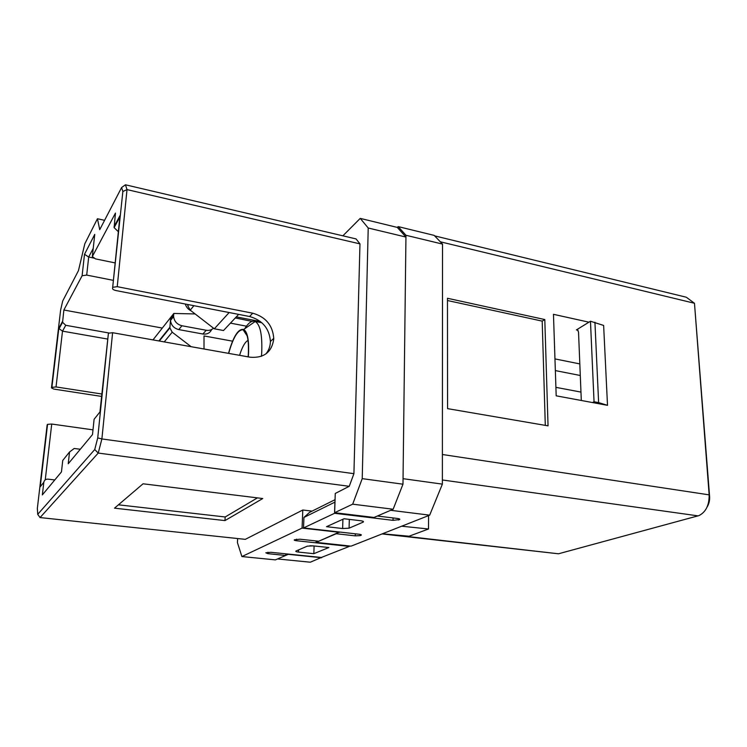 <?xml version="1.0" encoding="UTF-8"?>
<svg xmlns="http://www.w3.org/2000/svg" width="747" height="747" viewBox="0 0 747 747"><rect width="100%" height="100%" fill="white"/><g stroke="black" fill="none" stroke-linecap="round" stroke-linejoin="round"><path stroke-width="1.12" d="M265.811 354.003C268.584 350.707 270.106 346.813 270.377 342.322L270.405 341.463C269.396 328.503 262.449 320.183 249.563 316.504L116.065 290.574C113.423 289.948 112.265 289.117 112.601 288.071L122.863 191.503L121.612 187.516L125.44 184.789L127.018 189.598L117.232 286.671L252.747 313.198C265.717 316.924 272.72 325.309 273.747 338.363L273.719 339.222C271.74 352.257 263.896 358.261 250.17 357.215L112.601 332.704L101.891 438.937L353.919 473.682L349.251 486.306L335.254 493.45L334.647 512.694L374.042 517.456L393.146 509.239L402.978 484.196L405.948 237.07L397.311 227.415L398.179 226.612L434.175 235.389L442.523 244.092L405.966 235.277L398.179 226.612M339.465 532.013L318.736 541.23L299.93 539.194L294.365 539.792C293.898 540.174 294.617 540.492 296.522 540.735L349.316 546.421L321.369 557.458L270.89 552.304L265.811 552.789L267.884 553.667L285.643 555.469L285.718 553.816M237.658 538.54L237.415 542.574L241.897 556.552L275.382 559.876L285.643 555.469M121.612 187.516L99.734 229.665L97.437 218.75L84.803 243.811L78.454 270.647L62.692 301.013L60.619 310.061L51.487 387.889L58.705 328.456L62.505 331.145L107.391 339.017M97.437 218.75L104.58 220.318M334.647 512.694L352.677 504.169L362.23 478.64L368.215 228.003L360.241 218.385L342.873 235.819M360.241 218.385L397.311 227.415M368.215 228.003L405.948 237.07M362.23 478.64L402.978 484.196M352.677 504.169L393.146 509.239M349.251 486.306L98.24 453.065L40.058 517.568L245.305 539.353L302.806 510.005L312.087 511.125M114.506 508.165L224.959 520.594L262.757 498.529L143.069 483.795L114.506 508.165M302.806 510.005L302.068 528.101L339.455 532.322M241.897 556.552L302.068 528.101M328.867 547.532L313.161 545.87L307.297 546.15L295.943 551.043C295.42 551.473 296.279 551.828 298.511 552.098L313.833 553.676L328.867 547.532M84.504 254.297L88.697 257.024L86.699 275.083L82.105 275.746L84.504 254.297L94.757 234.371L92.329 256.548L95.467 258.882L115.169 262.916M118.484 230.421L117.97 231.355L114.123 227.63L115.468 213.082L92.329 256.548M82.105 275.746L63.869 310.014L62.571 322.293L58.901 329.025M125.44 184.789L356.076 238.919L359.97 243.886L127.018 189.598L122.863 191.503M353.919 473.682L359.97 243.886M97.736 437.91L101.891 438.937L98.24 453.065L94.738 449.554L97.736 437.91L108.408 333.218L112.601 332.704M40.058 517.568L37.723 514.347L94.738 449.554M118.428 504.813L225.183 516.98L224.959 520.594M225.183 516.98L257.435 497.866M309.884 545.758L314.104 545.964L313.833 553.676M101.536 396.414L53.719 389.066L51.487 387.889M93.216 248.406L88.697 257.024L94.58 258.229M114.067 226.556L119.996 215.65L119.781 217.732M117.232 286.671L113.105 287.25M101.779 394.005L56.034 386.927L51.795 387.385M109.51 333.087L65.755 325.3L62.571 322.293M63.869 310.014L162.314 328.064M86.699 275.083L113.385 280.368M108.408 333.218L99.949 411.952L94.094 419.282L92.507 434.567L68.238 463.756L69.536 452L62.739 460.46L61.459 471.917L42.355 494.897L43.821 482.282L40.123 486.913L42.943 483.384M37.723 514.347L37.35 508.38L47.145 424.912L47.556 424.343L51.73 424.044L93.001 429.861M235.296 317.951L252.047 321.387M69.536 452L74.186 448.489L80.312 449.236M43.821 482.282C44.306 480.134 45.707 479.088 48.023 479.144L54.774 479.957M152.995 339.894L173.808 313.46L173.64 315.523L170.531 319.455L169.868 327.896L172.202 332.191L191.148 346.701M246.445 326.178L230.45 323.134M204.006 348.989L204.006 335.935L232.569 341.164M170.531 319.455L170.512 320.472C171.119 325.253 173.864 328.288 178.766 329.586L202.848 334.012C207.05 334.535 209.982 333.041 211.644 329.53M213.493 328.166C211.55 330.025 209.132 330.725 206.209 330.258L181.951 325.748C177.011 324.441 174.238 321.378 173.621 316.551L173.64 315.523M195.116 313.945L173.808 313.46M247.911 356.814L248.228 355.805M239.582 355.329C242.168 347.019 244.979 342.023 248.032 340.361M193.893 305.691L190.233 310.164L214.324 328.801L223.521 330.519L238.648 314.384M190.233 310.164L187.768 305.644L188.123 304.571M187.814 304.505L187.777 305M236.304 316.877L260.442 321.537M248.144 356.851L248.331 354.153C248.938 339.81 247.201 331.696 243.139 329.782C237.994 329.492 233.167 337.355 228.666 353.387M214.324 328.801L229.152 312.535M185.312 304.02C186.208 307.092 188.151 309.379 191.148 310.873M228.526 353.359C233.297 336.402 238.349 328.437 243.681 329.474C247.509 331.911 249.115 340.081 248.508 353.985L248.293 356.879M244.708 328.764C248.396 322.807 251.823 320.36 254.998 321.425L255.185 321.509C260.217 324.459 262.393 334.796 261.721 352.509L261.459 356.3M382.062 533.928L558.495 553.788L698.968 515.598C705.868 512.078 709.267 505.168 709.155 494.859L694.477 303.273L709.603 496.578C709.837 500.481 708.987 503.973 707.073 507.064M316.14 540.949L316.093 542.369L351.062 546.15L429.674 515.169L442.373 484.131L442.523 244.092M321.668 557.337L310.294 562.211L277.548 558.943L288.277 554.33L321.649 557.738M440.31 241.785L694.477 303.273L686.306 297.222L434.614 235.856M580.97 392.091L555.899 387.348M555.348 370.587L580.288 375.498M554.956 358.905L579.821 363.92M588.935 322.181L553.471 314.319L556.188 395.826L592.464 402.549L594.042 401.755L590.466 321.238L576.413 329.903L577.384 329.735L578.523 332.004L581.306 400.476M428.573 515.607L428.517 528.988L409.076 536.225L382.427 533.788M428.517 528.988L401.662 526.205M548.046 425.846L544.796 319.548L447.462 298.277L447.565 408.637L548.046 425.846M590.466 321.238L603.632 325.44L607.507 405.332L592.464 402.549M405.966 235.277L403.044 478.678L442.373 484.131M399.589 518.997L399.58 519.585C400.177 519.137 399.505 518.763 397.581 518.483L377.356 516.028L390.653 510.304L429.674 515.169M399.58 519.585L393.043 520.351L393.081 517.942M334.983 502.096L303.945 517.438L303.525 527.942L334.563 513.292L393.043 520.351M303.525 527.942L359.186 534.245C361.034 534.497 361.707 534.815 361.193 535.207L361.062 534.656M360.278 534.422L360.25 535.608L361.044 535.282M360.25 535.608L355.236 535.86L336.197 533.722L316.093 542.369M349.325 519.38L349.082 528.185L363.229 522.088C363.957 521.537 363.079 521.079 360.605 520.724L344.031 518.754L326.514 526.682L342.64 528.531L342.91 519.258M349.082 528.185L342.64 528.531M545.301 425.37L542.191 321.117L544.796 319.548M542.191 321.117L447.462 300.518M594.929 322.228L598.618 402.605L607.507 405.332M594.042 401.755L598.618 402.605M334.563 513.292L334.917 502.152M303.945 517.438L309.557 512.377L335.058 499.678M267.949 552.248L267.884 553.667M119.996 215.65L112.601 288.071M58.705 328.456L62.543 321.397M296.587 539.147L296.522 540.735M298.604 549.895L298.511 552.098M249.563 316.504L252.747 313.198M65.755 325.3L62.505 331.145L56.034 386.927M40.123 486.913L47.453 424.455M51.73 424.044L45.25 479.854M172.202 332.191L164.247 341.902M158.887 340.949L169.877 327.27M181.951 325.748L178.766 329.586M206.209 330.258L202.848 334.012M709.603 496.578L709.155 494.859L442.392 454.503M558.495 553.788L389.635 534.45M578.047 330.258L576.413 329.903M698.109 515.878L442.383 479.976M399.402 518.904L399.384 519.679M398.496 518.633L398.478 520.052M355.236 535.86L355.292 533.806M363.051 522.181L363.079 521.303M119.772 217.237L114.123 227.63M58.77 328.708L51.898 387.263M270.405 341.463L273.747 338.363M47.556 424.343L40.282 486.39M159.307 341.024L169.868 327.896M173.621 316.551L170.512 320.472M247.182 335.945L243.139 329.782M187.768 305.644L188.571 304.655M254.998 321.415L261.87 322.741M243.681 329.474L255.194 321.499M361.212 534.74L361.193 535.207M363.229 522.088L363.247 521.397"/></g></svg>
